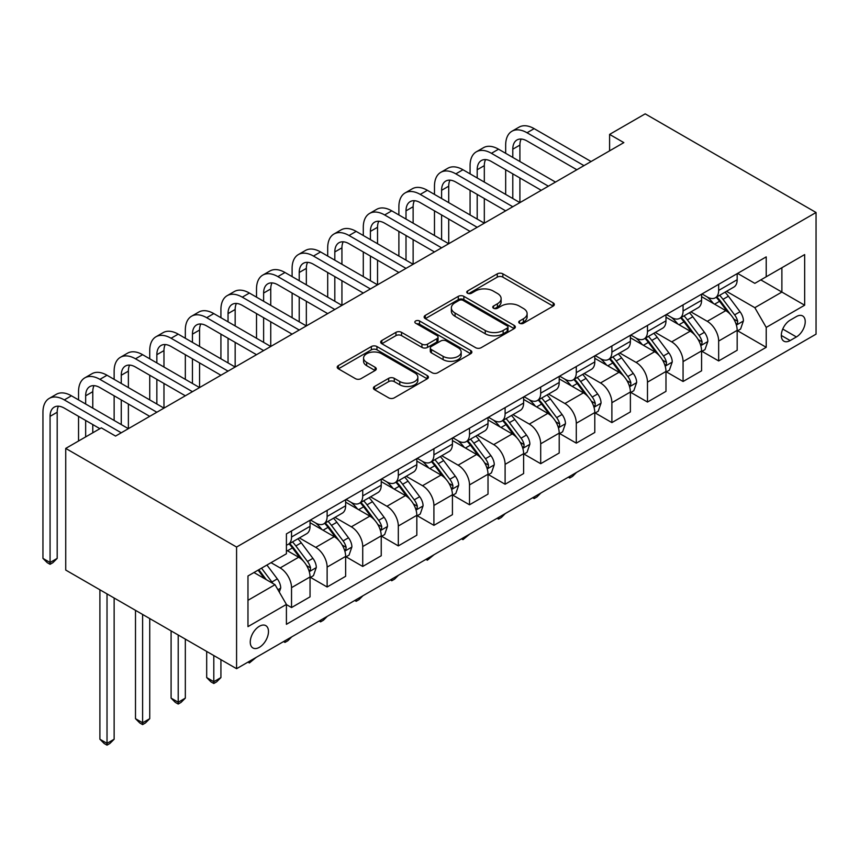 <?xml version="1.0" encoding="UTF-8"?>
<svg xmlns="http://www.w3.org/2000/svg" width="859" height="859" viewBox="0 0 859 859"><rect width="100%" height="100%" fill="white"/><g stroke="black" fill="none" stroke-linecap="round" stroke-linejoin="round"><path stroke-width="1.29" d="M519.566 323.263A2.77 1.6 0 0 0 523.475 323.263L553.175 306.115A3.951 2.287 0 0 0 554.334 304.505A3.951 2.287 0 0 0 553.175 302.883L502.859 273.838A3.951 2.287 0 0 0 497.275 273.838L467.575 290.986A2.77 1.6 0 0 0 466.759 292.114A2.77 1.6 0 0 0 467.575 293.241A2.77 1.6 0 0 0 471.484 293.241L475.328 291.029A12.649 7.301 0 0 1 493.216 291.029L497.415 293.445A12.649 7.301 0 0 1 501.119 298.61A12.649 7.301 0 0 1 497.415 303.775L493.571 305.997A2.77 1.6 0 0 0 492.755 307.125A2.77 1.6 0 0 0 493.571 308.252A2.77 1.6 0 0 0 497.479 308.252L501.323 306.029A12.649 7.301 0 0 1 519.212 306.029L523.399 308.456A12.649 7.301 0 0 1 527.115 313.621A12.649 7.301 0 0 1 523.399 318.786L519.566 320.998A2.77 1.6 0 0 0 518.75 322.136A2.77 1.6 0 0 0 519.566 323.263L519.566 320.998M259.364 647.332A12.885 7.441 120 0 0 267.783 635.971A12.885 7.441 120 0 0 265.807 625.642A12.885 7.441 120 0 0 259.364 626.286A12.885 7.441 120 0 0 250.946 637.636A12.885 7.441 120 0 0 252.922 647.965A12.885 7.441 120 0 0 259.364 647.332M374.567 386.475A3.951 2.287 0 0 0 373.407 388.096A3.951 2.287 0 0 0 374.567 389.707L388.687 397.857A3.951 2.287 0 0 0 394.27 397.857L427.256 378.808A3.951 2.287 0 0 0 428.416 377.198A3.951 2.287 0 0 0 427.256 375.587L376.951 346.542A3.951 2.287 0 0 0 371.356 346.542L338.371 365.58A3.951 2.287 0 0 0 337.211 367.19A3.951 2.287 0 0 0 338.371 368.812L355.422 378.647A3.951 2.287 0 0 0 361.016 378.647L375.125 370.497A3.951 2.287 0 0 0 376.285 368.887A3.951 2.287 0 0 0 375.125 367.276L366.675 362.391A10.576 6.11 0 0 1 363.572 358.074A10.576 6.11 0 0 1 370.1 352.437A10.576 6.11 0 0 1 381.632 353.758L414.747 372.881A10.576 6.11 0 0 1 417.85 377.198A10.576 6.11 0 0 1 411.321 382.835A10.576 6.11 0 0 1 399.789 381.514L394.27 378.325A3.951 2.287 0 0 0 388.687 378.325L374.567 386.475L374.567 389.707M816.05 212.495L645.195 113.85L609.6 134.401L623.838 142.615L115.557 436.071L101.319 427.857L65.735 448.409L236.579 547.043L816.05 212.495L816.05 334.151L236.579 668.699L236.579 547.043M475.607 347.67A3.951 2.287 0 0 0 481.201 347.67L514.176 328.621A3.951 2.287 0 0 0 515.336 327.011A3.951 2.287 0 0 0 514.176 325.4L463.871 296.355A3.951 2.287 0 0 0 458.276 296.355L425.302 315.393A3.951 2.287 0 0 0 424.142 317.003A3.951 2.287 0 0 0 425.302 318.625L475.607 347.67M416.765 323.854A2.77 1.6 0 0 1 419.568 324.251L419.568 320.965L470.721 350.493A3.951 2.287 0 0 1 471.881 352.104A3.951 2.287 0 0 1 470.721 353.715L437.736 372.763A3.951 2.287 0 0 1 432.152 372.763L381.836 343.718L381.836 340.486A3.951 2.287 0 0 0 380.677 342.097A3.951 2.287 0 0 0 381.836 343.718M381.836 340.486L395.956 332.336A3.951 2.287 0 0 1 401.54 332.336L421.941 344.115A3.951 2.287 0 0 0 427.535 344.115L436.898 338.714A3.951 2.287 0 0 0 438.058 337.093A3.951 2.287 0 0 0 436.898 335.482L415.659 323.22A2.77 1.6 0 0 1 414.843 322.093A2.77 1.6 0 0 1 416.551 320.611A2.77 1.6 0 0 1 419.568 320.965M796.4 316.552L790.14 320.171A12.488 7.205 120 0 0 781.98 331.177A12.488 7.205 120 0 0 783.891 341.173A12.488 7.205 120 0 0 790.14 340.561L796.4 336.943A12.488 7.205 120 0 0 804.561 325.937A12.488 7.205 120 0 0 802.639 315.94A12.488 7.205 120 0 0 796.4 316.552M737.602 273.398L754.825 283.352L766.217 276.77L766.217 256.873L286.412 533.89L286.412 553.787L247.972 575.981L247.972 626.619L286.412 604.425L286.412 624.31L766.217 347.304L766.217 327.408L754.825 307.683L726.51 291.33M766.217 276.77L804.658 254.575L804.658 305.213L766.217 327.408M65.735 448.409L65.735 570.065L236.579 668.699M609.6 134.401L609.6 150.84M760.806 279.894L781.883 292.06L781.883 267.729L804.658 254.575M754.825 307.683L781.883 292.06L804.658 305.213M247.972 600.312L275.02 584.689L253.953 572.524M286.412 604.586L291.534 607.549L291.534 587.653A16.106 9.299 -120 0 0 280.152 567.928L271.036 562.666M291.534 607.549L310.045 596.855L310.045 576.969A16.106 9.299 -120 0 0 298.653 557.233L286.412 550.168M310.475 577.377L327.129 586.998L327.129 567.101A16.106 9.299 -120 0 0 315.747 547.376L299.383 537.927M327.129 586.998L345.64 576.303L345.64 556.417A16.106 9.299 -120 0 0 334.248 536.692L310.045 522.712M346.07 556.825L362.723 566.446L362.723 546.549A16.106 9.299 -120 0 0 351.331 526.825L334.978 517.386M362.723 566.446L381.235 555.762L381.235 535.866A16.106 9.299 -120 0 0 369.842 516.141L345.64 502.161M381.664 536.274L398.318 545.894L398.318 525.998A16.106 9.299 -120 0 0 386.926 506.273L370.573 496.835M398.318 545.894L416.83 535.211L416.83 515.314A16.106 9.299 -120 0 0 405.437 495.589L381.235 481.609M417.259 515.722L433.913 525.343L433.913 505.446A16.106 9.299 -120 0 0 422.521 485.722L406.167 476.283M433.913 525.343L452.425 514.659L452.425 494.763A16.106 9.299 -120 0 0 441.032 475.038L416.83 461.068M452.854 495.181L469.508 504.791L469.508 484.906A16.106 9.299 -120 0 0 458.115 465.17L441.762 455.732M469.508 504.791L488.019 494.108L488.019 474.211A16.106 9.299 -120 0 0 476.627 454.486L452.425 440.517M488.438 474.63L505.103 484.24L505.103 464.354A16.106 9.299 -120 0 0 493.71 444.618L477.357 435.18M505.103 484.24L523.614 473.556L523.614 453.67A16.106 9.299 -120 0 0 512.222 433.935L488.019 419.965M524.033 454.078L540.698 463.699L540.698 443.802A16.106 9.299 -120 0 0 529.305 424.078L512.952 414.629M540.698 463.699L559.209 453.004L559.209 433.119A16.106 9.299 -120 0 0 547.817 413.383L523.614 399.414M559.628 433.527L576.292 443.147L576.292 423.251A16.106 9.299 -120 0 0 564.9 403.526L548.547 394.077M576.292 443.147L594.793 432.464L594.793 412.567A16.106 9.299 -120 0 0 583.411 392.842L559.209 378.862M595.223 412.975L611.887 422.596L611.887 402.699A16.106 9.299 -120 0 0 600.495 382.974L584.141 373.536M611.887 422.596L630.388 411.912L630.388 392.015A16.106 9.299 -120 0 0 619.006 372.291L594.793 358.31M630.817 392.423L647.482 402.044L647.482 382.148A16.106 9.299 -120 0 0 636.089 362.423L619.736 352.985M647.482 402.044L665.983 391.36L665.983 371.464A16.106 9.299 -120 0 0 654.601 351.739L630.388 337.759M666.412 371.872L683.066 381.493L683.066 361.607A16.106 9.299 -120 0 0 671.684 341.871L655.331 332.433M683.066 381.493L701.578 370.809L701.578 350.912A16.106 9.299 -120 0 0 690.185 331.187L665.983 317.218M702.007 351.331L718.661 360.941L718.661 341.055A16.106 9.299 -120 0 0 707.279 321.32L690.926 311.881M718.661 360.941L737.172 350.257L737.172 330.361A16.106 9.299 -120 0 0 725.78 310.636L701.578 296.666M702.007 293.95L707.279 296.989A16.106 9.299 -120 0 0 715.332 297.794A16.106 9.299 -120 0 0 718.661 290.417L718.661 284.329M666.412 314.501L671.684 317.54A16.106 9.299 -120 0 0 679.737 318.335A16.106 9.299 -120 0 0 683.066 310.969L683.066 304.881M630.817 335.053L636.089 338.092A16.106 9.299 -120 0 0 644.143 338.886A16.106 9.299 -120 0 0 647.482 331.52L647.482 325.432M595.223 355.605L600.495 358.643A16.106 9.299 -120 0 0 608.548 359.438A16.106 9.299 -120 0 0 611.887 352.061L611.887 345.984M559.628 376.145L564.9 379.195A16.106 9.299 -120 0 0 572.953 379.989A16.106 9.299 -120 0 0 576.292 372.613L576.292 366.535M524.033 396.697L529.305 399.746A16.106 9.299 -120 0 0 537.358 400.541A16.106 9.299 -120 0 0 540.698 393.164L540.698 387.087M488.438 417.249L493.71 420.287A16.106 9.299 -120 0 0 501.763 421.093A16.106 9.299 -120 0 0 505.103 413.716L505.103 407.628M452.854 437.8L458.115 440.839A16.106 9.299 -120 0 0 466.169 441.644A16.106 9.299 -120 0 0 469.508 434.267L469.508 428.179M417.259 458.352L422.521 461.39A16.106 9.299 -120 0 0 430.574 462.185A16.106 9.299 -120 0 0 433.913 454.819L433.913 448.731M381.664 478.903L386.926 481.942A16.106 9.299 -120 0 0 394.979 482.737A16.106 9.299 -120 0 0 398.318 475.371L398.318 469.282M346.07 499.455L351.331 502.494A16.106 9.299 -120 0 0 359.395 503.288A16.106 9.299 -120 0 0 362.723 495.911L362.723 489.834M310.475 519.996L315.747 523.045A16.106 9.299 -120 0 0 323.8 523.84A16.106 9.299 -120 0 0 327.129 516.463L327.129 510.386M737.602 330.779L766.217 347.304M715.332 297.794L733.833 287.099A16.106 9.299 -120 0 0 737.172 279.733L737.172 273.645M679.737 318.335L698.249 307.651A16.106 9.299 -120 0 0 701.578 300.285L701.578 294.197M644.143 338.886L662.654 328.202A16.106 9.299 -120 0 0 665.983 320.826L665.983 314.748M608.548 359.438L627.059 348.754A16.106 9.299 -120 0 0 630.388 341.377L630.388 335.3M572.953 379.989L591.464 369.306A16.106 9.299 -120 0 0 594.793 361.929L594.793 355.851M537.358 400.541L555.87 389.857A16.106 9.299 -120 0 0 559.209 382.48L559.209 376.392M501.763 421.093L520.275 410.409A16.106 9.299 -120 0 0 523.614 403.032L523.614 396.944M466.169 441.644L484.68 430.95A16.106 9.299 -120 0 0 488.019 423.584L488.019 417.495M430.574 462.185L449.085 451.501A16.106 9.299 -120 0 0 452.425 444.124L452.425 438.047M394.979 482.737L413.49 472.053A16.106 9.299 -120 0 0 416.83 464.676L416.83 458.599M359.395 503.288L377.896 492.604A16.106 9.299 -120 0 0 381.235 485.228L381.235 479.15M323.8 523.84L342.301 513.156A16.106 9.299 -120 0 0 345.64 505.779L345.64 499.702M286.412 545.036A16.106 9.299 -120 0 0 288.205 544.391L306.706 533.707A16.106 9.299 -120 0 0 310.045 526.331L310.045 520.243M288.205 544.391A16.106 9.299 -120 0 0 291.534 537.015L291.534 530.937M275.02 584.689L286.412 604.425M520.672 323.65L523.399 322.071A12.649 7.301 0 0 0 527.115 316.907L527.115 313.621M501.119 298.61L501.119 301.896A12.649 7.301 0 0 1 497.415 307.06L494.677 308.639M553.121 306.148L502.859 277.135A3.951 2.287 0 0 0 497.275 277.135L468.681 293.638M514.133 328.653L463.871 299.641A3.951 2.287 0 0 0 458.276 299.641L425.355 318.657M507.197 328.138A2.77 1.6 0 0 0 508.002 327.011A2.77 1.6 0 0 0 507.197 325.883L463.033 300.382A2.77 1.6 0 0 0 459.114 300.382L455.066 302.722A12.649 7.301 0 0 0 451.362 307.887A12.649 7.301 0 0 0 455.066 313.052L485.249 330.479A12.649 7.301 0 0 0 503.138 330.479L507.197 328.138L507.197 331.434A2.77 1.6 0 0 0 508.002 330.296L508.002 327.011M451.362 307.887L451.362 311.183A12.649 7.301 0 0 0 455.066 316.337L455.066 313.052M507.197 331.434L503.138 333.775A12.649 7.301 0 0 1 485.249 333.775L455.066 316.337M381.89 343.74L395.956 335.622L395.956 332.336M438.058 337.093L438.058 340.389A3.951 2.287 0 0 1 436.898 342L427.535 347.401A3.951 2.287 0 0 1 421.941 347.401L401.54 335.622A3.951 2.287 0 0 0 395.956 335.622M419.568 324.251L470.668 353.747M443.115 356.345A10.576 6.11 0 0 0 454.636 357.666A10.576 6.11 0 0 0 461.165 352.029A10.576 6.11 0 0 0 458.072 347.712L446.401 340.969A3.951 2.287 0 0 0 440.807 340.969L431.443 346.381A3.951 2.287 0 0 0 430.295 347.992A3.951 2.287 0 0 0 431.443 349.602L443.115 356.345L443.115 359.631A10.576 6.11 0 0 0 454.636 360.952A10.576 6.11 0 0 0 461.165 355.315L461.165 352.029M430.295 347.992L430.295 351.277A3.951 2.287 0 0 0 431.443 352.888L431.443 349.602M443.115 359.631L431.443 352.888M417.85 377.198L417.85 380.483A10.576 6.11 0 0 1 411.321 386.131A10.576 6.11 0 0 1 399.789 384.8L394.27 381.621A3.951 2.287 0 0 0 388.687 381.621L374.621 389.739M363.572 358.074L363.572 361.36A10.576 6.11 0 0 0 366.675 365.676L366.675 362.391M375.072 370.53L366.675 365.676M427.202 378.84L376.951 349.828A3.951 2.287 0 0 0 371.356 349.828L338.425 368.833M737.172 331.026L740.587 329.051L743.432 320.826A10.673 6.163 -120 0 0 740.029 311.742L728.4 296.215A30.806 17.781 -120 0 0 725.039 292.189M713.464 303.528A30.806 17.781 -120 0 0 707.161 296.924M736.206 324.487L737.441 323.145L737.677 321.287A10.673 6.163 -120 0 0 734.617 314.866L722.988 299.34A30.806 17.781 -120 0 0 719.627 295.313M716.76 296.967A25.577 14.764 60 0 1 720.959 301.734L730.805 314.877M716.213 297.278A30.806 17.781 60 0 1 719.574 301.305L727.305 311.634M576.475 472.461L572.588 476.358L569.742 478.001L568.314 477.174M569.742 476.358L569.742 478.001M505.672 153.31L505.672 145.085A30.205 17.438 60 0 1 511.921 131.255L519.04 127.153A30.205 17.438 60 0 1 534.148 128.646L591.099 161.524M511.921 131.255A30.205 17.438 60 0 1 527.029 132.758L583.98 165.637M576.861 169.749L527.029 140.973A20.133 11.629 -120 0 0 516.957 139.974A20.133 11.629 -120 0 0 512.791 149.198L512.791 157.412M521.166 139.051A20.133 11.629 -120 0 0 519.91 145.085L519.91 161.524M512.791 173.862L512.791 198.515M519.91 177.963L519.91 202.627L462.958 169.749L455.839 173.862L512.791 206.74M505.672 194.402L505.672 169.749M701.578 351.578L704.992 349.602L707.848 341.377A10.673 6.163 -120 0 0 704.434 332.293L692.805 316.756A30.806 17.781 -120 0 0 689.444 312.74M677.869 324.079A30.806 17.781 -120 0 0 671.566 317.476M700.611 345.039L701.846 343.697L702.082 341.839A10.673 6.163 -120 0 0 699.033 335.418L687.393 319.881A30.806 17.781 -120 0 0 684.032 315.854M681.166 317.519A25.577 14.764 60 0 1 685.364 322.286L695.21 335.429M680.618 317.83A30.806 17.781 60 0 1 683.979 321.857L691.71 332.186M540.88 493.012L536.993 496.91L534.148 498.553L532.72 497.726M534.148 496.899L534.148 498.553M665.983 372.119L669.408 370.154L672.253 361.929A10.673 6.163 -120 0 0 668.839 352.845L657.21 337.308A30.806 17.781 -120 0 0 653.849 333.281M642.274 344.62A30.806 17.781 -120 0 0 635.971 338.027M665.016 365.59L666.251 364.248L666.487 362.38A10.673 6.163 -120 0 0 663.438 355.97L651.798 340.432A30.806 17.781 -120 0 0 648.438 336.406M645.571 338.059A25.577 14.764 60 0 1 649.769 342.838L659.615 355.98M645.023 338.382A30.806 17.781 60 0 1 648.384 342.408L656.115 352.738M505.285 513.564L501.398 517.462L498.553 519.104L497.125 518.278M498.553 517.451L498.553 519.104M630.388 392.67L633.813 390.705L636.659 382.48A10.673 6.163 -120 0 0 633.255 373.397L621.615 357.859A30.806 17.781 -120 0 0 618.255 353.833M606.679 365.172A30.806 17.781 -120 0 0 600.377 358.579M629.422 386.142L630.656 384.8L630.893 382.931A10.673 6.163 -120 0 0 627.843 376.521L616.204 360.984A30.806 17.781 -120 0 0 612.843 356.957M609.976 358.611A25.577 14.764 60 0 1 614.174 363.389L624.021 376.532M609.428 358.933A30.806 17.781 60 0 1 612.789 362.96L620.52 373.278M469.701 534.115L462.958 539.645L461.53 538.829M462.958 538.002L462.958 539.645M470.077 173.862L470.077 165.637A30.205 17.438 60 0 1 476.337 151.807L483.456 147.705A30.205 17.438 60 0 1 498.553 149.198L555.505 182.076M476.337 151.807A30.205 17.438 60 0 1 491.434 153.31L548.386 186.188M541.267 190.301L491.434 161.524A20.133 11.629 -120 0 0 481.362 160.526A20.133 11.629 -120 0 0 477.196 169.749L477.196 177.963M485.571 159.602A20.133 11.629 -120 0 0 484.315 165.637L484.315 182.076M477.196 194.402L477.196 219.066M484.315 198.515L484.315 223.179L427.363 190.301L420.244 194.402L477.196 227.291M470.077 214.954L470.077 190.301M505.672 210.842L455.839 182.076A20.133 11.629 -120 0 0 445.767 181.077A20.133 11.629 -120 0 0 441.601 190.301L441.601 198.515M449.976 180.154A20.133 11.629 -120 0 0 448.72 186.188L448.72 202.627M441.601 214.954L441.601 239.618M448.72 219.066L448.72 243.731L391.768 210.842L384.649 214.954L441.601 247.832M434.482 235.506L434.482 210.842M434.482 194.402L434.482 186.188A30.205 17.438 60 0 1 440.742 172.358A30.205 17.438 60 0 1 455.839 173.862M440.742 172.358L447.861 168.246A30.205 17.438 60 0 1 462.958 169.749M470.077 231.393L420.244 202.627A20.133 11.629 -120 0 0 410.183 201.629A20.133 11.629 -120 0 0 406.006 210.842L406.006 219.066M414.392 200.705A20.133 11.629 -120 0 0 413.125 206.74L413.125 223.179M406.006 235.506L406.006 260.17M413.125 239.618L413.125 264.271L356.174 231.393L349.055 235.506L406.006 268.384M398.887 256.057L398.887 231.393M398.887 214.954L398.887 206.74A30.205 17.438 60 0 1 405.147 192.91A30.205 17.438 60 0 1 420.244 194.402M405.147 192.91L412.266 188.797A30.205 17.438 60 0 1 427.363 190.301M594.793 413.222L598.218 411.246L601.064 403.032A10.673 6.163 -120 0 0 597.66 393.937L586.021 378.411A30.806 17.781 -120 0 0 582.66 374.384M571.085 385.723A30.806 17.781 -120 0 0 564.782 379.12M593.827 406.683L595.062 405.351L595.298 403.483A10.673 6.163 -120 0 0 592.248 397.062L580.609 381.536A30.806 17.781 -120 0 0 577.248 377.509M574.381 379.163A25.577 14.764 60 0 1 578.579 383.941L588.426 397.083M573.833 379.485A30.806 17.781 60 0 1 577.194 383.511L584.925 393.83M434.106 554.667L427.363 560.197L425.935 559.381M427.363 558.554L427.363 560.197M434.482 251.945L384.649 223.179A20.133 11.629 -120 0 0 374.588 222.18A20.133 11.629 -120 0 0 370.412 231.393L370.412 239.618M378.798 221.246A20.133 11.629 -120 0 0 377.531 227.291L377.531 243.731M370.412 256.057L370.412 280.721M377.531 260.17L377.531 284.823L320.579 251.945L313.46 256.057L370.412 288.935M363.293 276.609L363.293 251.945M363.293 235.506L363.293 227.291A30.205 17.438 60 0 1 369.553 213.462A30.205 17.438 60 0 1 384.649 214.954M369.553 213.462L376.671 209.349A30.205 17.438 60 0 1 391.768 210.842M559.209 433.774L562.624 431.798L565.469 423.584A10.673 6.163 -120 0 0 562.065 414.489L550.426 398.963A30.806 17.781 -120 0 0 547.065 394.936M535.49 406.275A30.806 17.781 -120 0 0 529.187 399.671M558.232 427.234L559.477 425.892L559.703 424.035A10.673 6.163 -120 0 0 556.653 417.614L545.014 402.087A30.806 17.781 -120 0 0 541.653 398.061M538.786 399.714A25.577 14.764 60 0 1 542.985 404.482L552.831 417.635M538.239 400.036A30.806 17.781 60 0 1 541.599 404.063L549.331 414.382M398.512 575.208L394.614 579.106L391.768 580.748L390.34 579.922M391.768 579.106L391.768 580.748M523.614 454.325L527.029 452.349L529.874 444.124A10.673 6.163 -120 0 0 526.47 435.041L514.831 419.514A30.806 17.781 -120 0 0 511.47 415.488M499.906 426.826A30.806 17.781 -120 0 0 493.592 420.223M522.637 447.786L523.883 446.444L524.108 444.586A10.673 6.163 -120 0 0 521.059 438.165L509.419 422.639A30.806 17.781 -120 0 0 506.058 418.612M503.191 420.266A25.577 14.764 60 0 1 507.39 425.033L517.236 438.176M502.644 420.577A30.806 17.781 60 0 1 506.005 424.604L513.746 434.933M362.917 595.759L359.019 599.657L356.174 601.3L354.746 600.473M356.174 599.657L356.174 601.3M488.019 474.877L491.434 472.901L494.279 464.676A10.673 6.163 -120 0 0 490.876 455.592L479.236 440.066A30.806 17.781 -120 0 0 475.875 436.039M464.311 447.378A30.806 17.781 -120 0 0 457.997 440.774M487.042 468.338L488.288 466.995L488.513 465.138A10.673 6.163 -120 0 0 485.464 458.717L473.824 443.18A30.806 17.781 -120 0 0 470.464 439.164M467.597 440.817A25.577 14.764 60 0 1 471.795 445.585L481.641 458.727M467.049 441.129A30.806 17.781 60 0 1 470.41 445.155L478.152 455.485M327.322 616.311L323.435 620.209L320.579 621.852L319.161 621.025M320.579 620.198L320.579 621.852M452.425 495.428L455.839 493.453L458.685 485.228A10.673 6.163 -120 0 0 455.281 476.144L443.641 460.607A30.806 17.781 -120 0 0 440.28 456.591M428.716 467.93A30.806 17.781 -120 0 0 422.403 461.326M451.447 488.889L452.693 487.547L452.929 485.689A10.673 6.163 -120 0 0 449.869 479.268L438.24 463.731A30.806 17.781 -120 0 0 434.869 459.705M432.002 461.369A25.577 14.764 60 0 1 436.2 466.136L446.046 479.279M431.454 461.68A30.806 17.781 60 0 1 434.815 465.707L442.557 476.036M291.727 636.863L287.84 640.76L284.984 642.403L283.567 641.576M284.984 640.75L284.984 642.403M416.83 515.969L420.244 514.004L423.09 505.779A10.673 6.163 -120 0 0 419.686 496.695L408.046 481.158A30.806 17.781 -120 0 0 404.686 477.132M393.121 488.47A30.806 17.781 -120 0 0 386.808 481.878M415.853 509.441L417.098 508.099L417.334 506.23A10.673 6.163 -120 0 0 414.274 499.82L402.646 484.283A30.806 17.781 -120 0 0 399.285 480.256M396.418 481.91A25.577 14.764 60 0 1 400.605 486.688L410.452 499.831M395.859 482.232A30.806 17.781 60 0 1 399.22 486.258L406.962 496.588M256.132 657.414L249.4 662.955L247.972 662.128M249.4 661.301L249.4 662.955M398.887 272.496L349.055 243.731A20.133 11.629 -120 0 0 338.994 242.732A20.133 11.629 -120 0 0 334.817 251.945L334.817 260.17M343.203 241.798A20.133 11.629 -120 0 0 341.936 247.832L341.936 264.271M334.817 276.609L334.817 301.262M341.936 280.721L341.936 305.374L284.984 272.496L277.865 276.609L334.817 309.487M327.698 297.16L327.698 272.496M327.698 256.057L327.698 247.832A30.205 17.438 60 0 1 333.958 234.013A30.205 17.438 60 0 1 349.055 235.506M333.958 234.013L341.077 229.901A30.205 17.438 60 0 1 356.174 231.393M363.293 293.048L313.46 264.271A20.133 11.629 -120 0 0 303.399 263.284A20.133 11.629 -120 0 0 299.222 272.496L299.222 280.721M307.608 262.349A20.133 11.629 -120 0 0 306.341 268.384L306.341 284.823M299.222 297.16L299.222 321.814M306.341 301.262L306.341 325.926L249.4 293.048L242.281 297.16L299.222 330.039M292.103 317.701L292.103 293.048M292.103 276.609L292.103 268.384A30.205 17.438 60 0 1 298.363 254.565A30.205 17.438 60 0 1 313.46 256.057M298.363 254.565L305.482 250.452A30.205 17.438 60 0 1 320.579 251.945M327.698 313.599L277.865 284.823A20.133 11.629 -120 0 0 267.804 283.824A20.133 11.629 -120 0 0 263.627 293.048L263.627 301.262M272.013 282.901A20.133 11.629 -120 0 0 270.746 288.935L270.746 305.374M263.627 317.701L263.627 342.365M270.746 321.814L270.746 346.478L213.805 313.599L206.686 317.701L263.627 350.59M256.519 338.253L256.519 313.599M256.519 297.16L256.519 288.935A30.205 17.438 60 0 1 262.768 275.105A30.205 17.438 60 0 1 277.865 276.609M262.768 275.105L269.887 271.004A30.205 17.438 60 0 1 284.984 272.496M292.103 334.151L242.281 305.374A20.133 11.629 -120 0 0 232.209 304.376A20.133 11.629 -120 0 0 228.043 313.599L228.043 321.814M236.418 303.452A20.133 11.629 -120 0 0 235.162 309.487L235.162 325.926M228.043 338.253L228.043 362.917M235.162 342.365L235.162 367.029L178.21 334.151L171.091 338.253L228.043 371.131M220.924 358.804L220.924 334.151M220.924 317.701L220.924 309.487A30.205 17.438 60 0 1 227.173 295.657A30.205 17.438 60 0 1 242.281 297.16M227.173 295.657L234.292 291.555A30.205 17.438 60 0 1 249.4 293.048M256.508 354.692L206.686 325.926A20.133 11.629 -120 0 0 196.614 324.927A20.133 11.629 -120 0 0 192.448 334.151L192.448 342.365M200.823 324.004A20.133 11.629 -120 0 0 199.567 330.039L199.567 346.478M192.448 358.804L192.448 383.468M199.567 362.917L199.567 387.581L142.615 354.692L135.497 358.804L192.448 391.683M185.329 379.356L185.329 354.692M185.329 338.253L185.329 330.039A30.205 17.438 60 0 1 191.578 316.209A30.205 17.438 60 0 1 206.686 317.701M191.578 316.209L198.697 312.096A30.205 17.438 60 0 1 213.805 313.599M381.235 536.521L384.649 534.556L387.495 526.331A10.673 6.163 -120 0 0 384.091 517.247L372.462 501.71A30.806 17.781 -120 0 0 369.091 497.683M357.527 509.022A30.806 17.781 -120 0 0 351.213 502.429M380.258 529.982L381.503 528.65L381.74 526.782A10.673 6.163 -120 0 0 378.679 520.361L367.051 504.834A30.806 17.781 -120 0 0 363.69 500.808M360.823 502.461A25.577 14.764 60 0 1 365.021 507.239L374.868 520.382M360.265 502.783A30.806 17.781 60 0 1 363.625 506.81L371.367 517.129M213.805 655.546L213.805 681.692L220.924 677.579L220.924 659.658M220.924 677.579L216.651 681.853L213.805 683.496L210.949 681.853L206.686 677.579L206.686 651.444M206.686 677.579L213.805 681.692L213.805 683.496M220.924 375.243L171.091 346.478A20.133 11.629 -120 0 0 161.02 345.479A20.133 11.629 -120 0 0 156.853 354.692L156.853 362.917M165.229 344.545A20.133 11.629 -120 0 0 163.972 350.59L163.972 367.029M156.853 379.356L156.853 404.02M163.972 383.468L163.972 408.122L107.021 375.243L99.902 379.356L156.853 412.234M149.734 399.907L149.734 375.243M149.734 358.804L149.734 350.59A30.205 17.438 60 0 1 155.984 336.76A30.205 17.438 60 0 1 171.091 338.253M155.984 336.76L163.103 332.648A30.205 17.438 60 0 1 178.21 334.151M345.64 557.072L349.055 555.097L351.9 546.882A10.673 6.163 -120 0 0 348.496 537.788L336.868 522.261A30.806 17.781 -120 0 0 333.507 518.235M321.932 529.573A30.806 17.781 -120 0 0 315.629 522.97M344.674 550.533L345.909 549.202L346.145 547.333A10.673 6.163 -120 0 0 343.085 540.912L331.456 525.386A30.806 17.781 -120 0 0 328.095 521.359M325.228 523.013A25.577 14.764 60 0 1 329.427 527.791L339.273 540.934M324.67 523.335A30.806 17.781 60 0 1 328.041 527.362L335.772 537.68M178.21 634.994L178.21 702.243L185.329 698.131L185.329 639.107M185.329 698.131L181.056 702.404L178.21 704.047L175.354 702.404L171.091 698.131L171.091 630.893M171.091 698.131L178.21 702.243L178.21 704.047M185.329 395.795L135.497 367.029A20.133 11.629 -120 0 0 125.425 366.031A20.133 11.629 -120 0 0 121.259 375.243L121.259 383.468M129.634 365.096A20.133 11.629 -120 0 0 128.378 371.131L128.378 387.581M121.259 399.907L121.259 424.561M128.378 404.02L128.378 428.673L71.426 395.795L64.307 399.907L121.259 432.786M114.14 420.459L114.14 395.795M114.14 379.356L114.14 371.131A30.205 17.438 60 0 1 120.389 357.312A30.205 17.438 60 0 1 135.497 358.804M120.389 357.312L127.508 353.199A30.205 17.438 60 0 1 142.615 354.692M310.045 577.624L313.46 575.648L316.305 567.434A10.673 6.163 -120 0 0 312.901 558.339L301.273 542.813A30.806 17.781 -120 0 0 297.912 538.786M309.079 571.085L310.314 569.742L310.55 567.885A10.673 6.163 -120 0 0 307.49 561.464L295.861 545.937A30.806 17.781 -120 0 0 292.5 541.911M289.633 543.564A25.577 14.764 60 0 1 293.832 548.332L303.678 561.475M289.086 543.887A30.806 17.781 60 0 1 292.447 547.902L300.178 558.232M142.615 614.453L142.615 722.795L149.734 718.682L149.734 618.555M149.734 718.682L145.461 722.956L142.615 724.599L139.77 722.956L135.497 718.682L135.497 610.341M135.497 718.682L142.615 722.795L142.615 724.599M149.734 416.347L99.902 387.581A20.133 11.629 -120 0 0 89.83 386.582A20.133 11.629 -120 0 0 85.664 395.795L85.664 404.02M94.039 385.648A20.133 11.629 -120 0 0 92.783 391.683L92.783 408.122M85.664 420.459L85.664 436.898M92.783 424.561L92.783 432.786M78.545 441.011L78.545 416.347M78.545 399.907L78.545 391.683A30.205 17.438 60 0 1 84.794 377.863A30.205 17.438 60 0 1 99.902 379.356M84.794 377.863L91.913 373.751A30.205 17.438 60 0 1 107.021 375.243M279.293 592.087L280.721 587.975A10.673 6.163 -120 0 0 277.307 578.891L266.924 565.029M272.872 583.454A10.673 6.163 -120 0 0 271.906 582.015L261.523 568.153M258.849 569.7L266.301 579.664M258.097 570.129L264.432 578.579M107.021 593.902L107.021 743.346L114.14 739.234L114.14 598.014M114.14 739.234L109.866 743.507L107.021 745.15L104.175 743.507L99.902 739.234L99.902 589.789M99.902 739.234L107.021 743.346L107.021 745.15M99.902 428.673L64.307 408.122A20.133 11.629 -120 0 0 54.235 407.134A20.133 11.629 -120 0 0 50.069 416.347L50.069 562.495L57.188 558.393L57.188 412.234L50.069 416.347M58.444 406.2A20.133 11.629 -120 0 0 57.188 412.234M57.188 558.393L52.914 562.666L50.069 564.309L47.224 562.666L42.95 558.393L42.95 412.234A30.205 17.438 60 0 1 49.21 398.415A30.205 17.438 60 0 1 64.307 399.907M49.21 398.415L56.329 394.302A30.205 17.438 60 0 1 71.426 395.795M42.95 558.393L50.069 562.495L50.069 564.309M280.152 567.928L298.653 557.233M315.747 547.376L334.248 536.692M351.331 526.825L369.842 516.141M386.926 506.273L405.437 495.589M422.521 485.722L441.032 475.038M458.115 465.17L476.627 454.486M493.71 444.618L512.222 433.935M529.305 424.078L547.817 413.383M564.9 403.526L583.411 392.842M600.495 382.974L619.006 372.291M636.089 362.423L654.601 351.739M671.684 341.871L690.185 331.187M707.279 321.32L725.78 310.636M718.661 290.417L737.172 279.733M718.661 341.055L737.172 330.361M683.066 361.607L701.578 350.912M683.066 310.969L701.578 300.285M647.482 382.148L665.983 371.464M647.482 331.52L665.983 320.826M611.887 402.699L630.388 392.015M611.887 352.061L630.388 341.377M576.292 423.251L594.793 412.567M576.292 372.613L594.793 361.929M540.698 443.802L559.209 433.119M540.698 393.164L559.209 382.48M505.103 464.354L523.614 453.67M505.103 413.716L523.614 403.032M469.508 484.906L488.019 474.211M469.508 434.267L488.019 423.584M433.913 505.446L452.425 494.763M433.913 454.819L452.425 444.124M398.318 525.998L416.83 515.314M398.318 475.371L416.83 464.676M362.723 546.549L381.235 535.866M362.723 495.911L381.235 485.228M327.129 567.101L345.64 556.417M327.129 516.463L345.64 505.779M291.534 587.653L310.045 576.969M291.534 537.015L310.045 526.331M782.742 329.061L796.4 336.943M781.314 335.461L790.14 340.561M523.399 322.071L523.399 318.786M493.571 308.252L493.571 305.997M497.415 307.06L497.415 303.775M467.575 293.241L467.575 290.986M497.275 277.135L497.275 273.838M502.859 277.135L502.859 273.838M553.175 306.115L553.175 302.883M425.302 318.625L425.302 315.393M458.276 299.641L458.276 296.355M463.871 299.641L463.871 296.355M514.176 328.621L514.176 325.4M485.249 333.775L485.249 330.479M503.138 333.775L503.138 330.479M401.54 335.622L401.54 332.336M421.941 347.401L421.941 344.115M427.535 347.401L427.535 344.115M436.898 342L436.898 338.714M470.721 353.715L470.721 350.493M388.687 381.621L388.687 378.325M394.27 381.621L394.27 378.325M399.789 384.8L399.789 381.514M375.125 370.497L375.125 367.276M338.371 368.812L338.371 365.58M371.356 349.828L371.356 346.542M376.951 349.828L376.951 346.542M427.256 378.808L427.256 375.587M736.378 325.067L743.368 321.041M722.988 299.34L728.4 296.215M714.602 304.183L719.574 301.305M734.617 314.866L740.029 311.742M733.779 319.033L737.677 321.287M534.148 128.646L527.029 132.758M519.91 145.085L512.791 149.198M700.783 345.619L707.773 341.581M687.393 319.881L692.805 316.756M679.007 324.734L683.979 321.857M699.033 335.418L704.434 332.293M698.184 339.584L702.082 341.839M665.188 366.17L672.178 362.133M651.798 340.432L657.21 337.308M643.412 345.275L648.384 342.408M663.438 355.97L668.839 352.845M662.59 360.136L666.487 362.38M629.593 386.722L636.583 382.684M616.204 360.984L621.615 357.859M607.818 365.827L612.789 362.96M627.843 376.521L633.255 373.397M626.995 380.687L630.893 382.931M498.553 149.198L491.434 153.31M484.315 165.637L477.196 169.749M448.72 186.188L441.601 190.301M413.125 206.74L406.006 210.842M593.999 407.273L600.989 403.236M580.609 381.536L586.021 378.411M572.223 386.378L577.194 383.511M592.248 397.062L597.66 393.937M591.4 401.228L595.298 403.483M377.531 227.291L370.412 231.393M558.404 427.825L565.394 423.788M545.014 402.087L550.426 398.963M536.628 406.93L541.599 404.063M556.653 417.614L562.065 414.489M555.805 421.78L559.703 424.035M522.809 448.377L529.799 444.339M509.419 422.639L514.831 419.514M501.033 427.481L506.005 424.604M521.059 438.165L526.47 435.041M520.21 442.331L524.108 444.586M487.214 468.917L494.215 464.891M473.824 443.18L479.236 440.066M465.438 448.033L470.41 445.155M485.464 458.717L490.876 455.592M484.616 462.883L488.513 465.138M451.63 489.469L458.62 485.432M438.24 463.731L443.641 460.607M429.844 468.574L434.815 465.707M449.869 479.268L455.281 476.144M449.021 483.434L452.929 485.689M416.035 510.021L423.025 505.983M402.646 484.283L408.046 481.158M394.249 489.125L399.22 486.258M414.274 499.82L419.686 496.695M413.426 503.986L417.334 506.23M341.936 247.832L334.817 251.945M306.341 268.384L299.222 272.496M270.746 288.935L263.627 293.048M235.162 309.487L228.043 313.599M199.567 330.039L192.448 334.151M380.44 530.572L387.43 526.535M367.051 504.834L372.462 501.71M358.654 509.677L363.625 506.81M378.679 520.361L384.091 517.247M377.842 524.538L381.74 526.782M163.972 350.59L156.853 354.692M344.846 551.124L351.836 547.086M331.456 525.386L336.868 522.261M323.059 530.228L328.041 527.362M343.085 540.912L348.496 537.788M342.247 545.078L346.145 547.333M128.378 371.131L121.259 375.243M309.251 571.675L316.241 567.638M295.861 545.937L301.273 542.813M287.475 550.78L292.447 547.902M307.49 561.464L312.901 558.339M306.652 565.63L310.55 567.885M92.783 391.683L85.664 395.795M277.94 589.746L280.646 588.19M271.906 582.015L277.307 578.891"/></g></svg>
